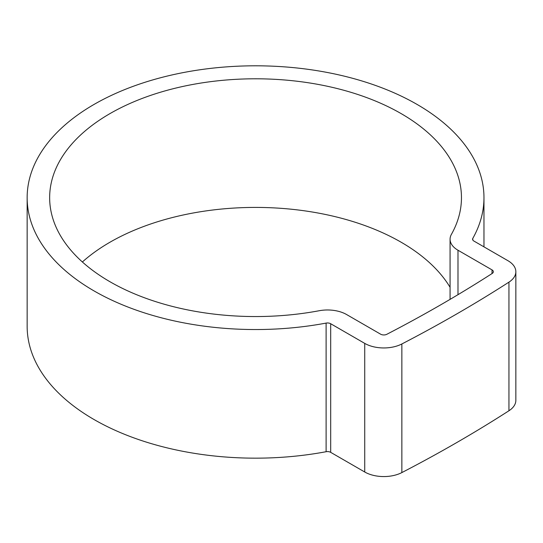 <?xml version="1.0" encoding="UTF-8"?>
<svg xmlns="http://www.w3.org/2000/svg" width="543" height="543" viewBox="0 0 543 543"><rect width="100%" height="100%" fill="white"/><g stroke="black" fill="none" stroke-linecap="round" stroke-linejoin="round"><path stroke-width="0.81" d="M450.072 287.301A205.906 118.876 0 0 0 401.155 242.232A205.906 118.876 0 0 0 82.38 261.984M401.155 113.616A205.906 118.876 0 0 0 176.76 87.844A205.906 118.876 0 0 0 49.651 197.672A205.906 118.876 0 0 0 109.964 281.736A205.906 118.876 0 0 0 319.162 310.739A27.001 15.591 180 0 1 346.597 314.54L380.643 334.196A4.5 2.6 0 0 0 386.833 334.291A1379.458 796.418 0 0 0 492.196 273.462A4.5 2.6 0 0 0 493.349 271.724A4.5 2.6 0 0 0 492.026 269.891L457.987 250.235A27.001 15.591 180 0 1 450.072 239.212A27.001 15.591 180 0 1 451.396 234.393A205.906 118.876 0 0 0 461.462 197.672A205.906 118.876 0 0 0 401.155 113.616M94.048 290.919A228.406 131.868 0 0 0 326.112 323.092A4.5 2.6 180 0 1 330.687 323.73L364.733 343.386A27.001 15.591 0 0 0 401.861 343.963A1401.958 809.416 0 0 0 508.947 282.136A27.001 15.591 0 0 0 515.85 271.724A27.001 15.591 0 0 0 507.943 260.701L473.896 241.044A4.5 2.6 180 0 1 472.58 239.212A4.5 2.6 180 0 1 472.797 238.404A228.406 131.868 0 0 0 483.969 197.672A228.406 131.868 0 0 0 417.072 104.426A228.406 131.868 0 0 0 168.154 75.844A228.406 131.868 0 0 0 27.15 197.672A228.406 131.868 0 0 0 94.048 290.919M27.15 197.672L27.15 326.289A228.406 131.868 0 0 0 94.048 419.535A228.406 131.868 0 0 0 326.112 451.715A4.5 2.6 180 0 1 330.687 452.346L364.733 472.003A27.001 15.591 0 0 0 401.861 472.58A1401.958 809.416 0 0 0 508.947 410.759A27.001 15.591 0 0 0 515.85 400.347L515.85 271.724M326.112 323.092L326.112 451.715M472.797 238.404L472.797 240.013M401.861 343.963L401.861 472.58M364.733 343.386L364.733 472.003M508.947 282.136L508.947 410.759M330.687 323.73L330.687 452.346M492.026 269.891L492.026 273.57M457.987 250.235L457.987 294.686M483.969 197.672L483.969 246.861M450.072 239.212L450.072 299.376"/></g></svg>
